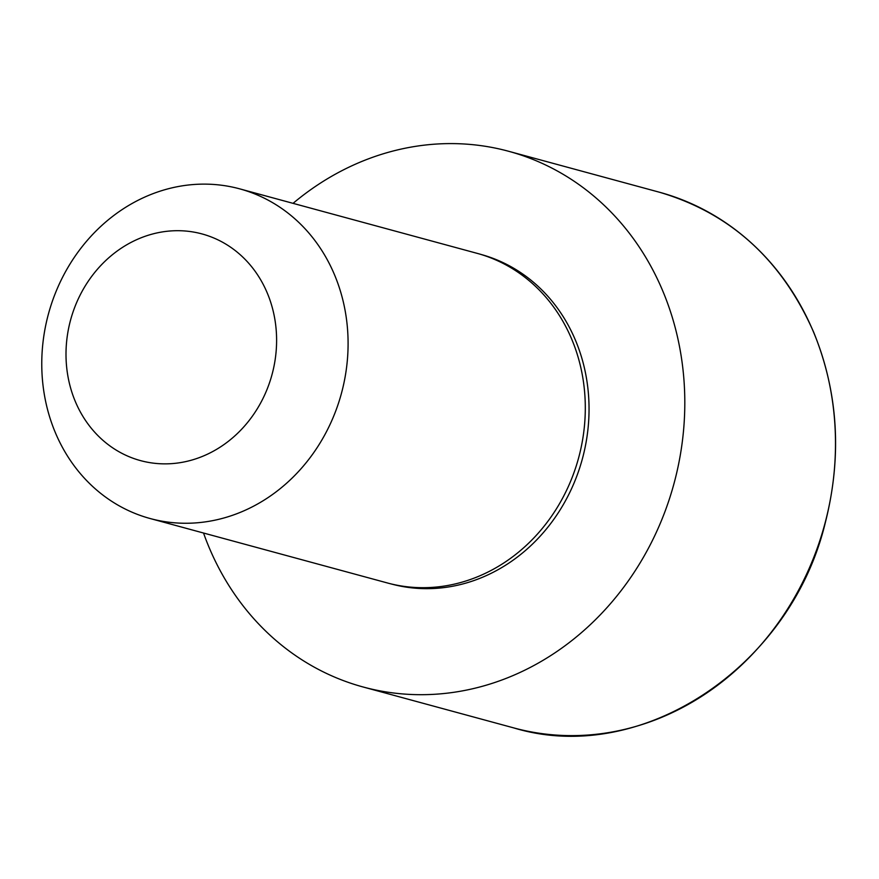 <?xml version="1.0" encoding="UTF-8"?>
<svg xmlns="http://www.w3.org/2000/svg" width="879" height="879" viewBox="0 0 879 879"><rect width="100%" height="100%" fill="white"/><g stroke="black" fill="none" stroke-linecap="round" stroke-linejoin="round"><path stroke-width="1.32" d="M239.692 188.853L476.901 253.284A170.812 151.781 105.2 0 1 478.319 253.668L482.088 254.745A170.768 151.748 105.2 0 1 582.359 458.915A170.768 151.748 105.2 0 1 392.583 584.315L388.782 583.337A170.812 151.781 105.2 0 1 387.364 582.953L150.166 518.533A170.812 151.781 105.2 0 1 43.95 335.185A170.812 151.781 105.2 0 1 239.692 188.853A170.812 151.781 105.2 0 1 341.404 393.473A170.812 151.781 105.2 0 1 150.166 518.533M293.059 203.346A277.566 246.647 105.2 0 1 508.666 151.287A277.566 246.647 105.2 0 1 673.94 483.791A277.566 246.647 105.2 0 1 363.17 687.004A277.566 246.647 105.2 0 1 203.521 533.026M67.507 334.547A117.434 104.348 105.2 0 1 238.561 253.284A117.434 104.348 105.2 0 1 207.851 454.003A117.434 104.348 105.2 0 1 67.507 334.547M478.319 253.668A170.812 151.781 105.2 0 1 578.613 457.904A170.812 151.781 105.2 0 1 388.782 583.337M659.349 192.204A277.566 246.647 105.2 0 1 824.623 524.708A277.566 246.647 105.2 0 1 513.852 727.933C640.582 766.444 790.65 667.809 825.37 522.423C842.126 456.146 838.247 392.781 813.734 332.35C781.794 259.766 730.339 213.059 659.349 192.204L508.666 151.287M363.17 687.004L513.852 727.933"/></g></svg>

